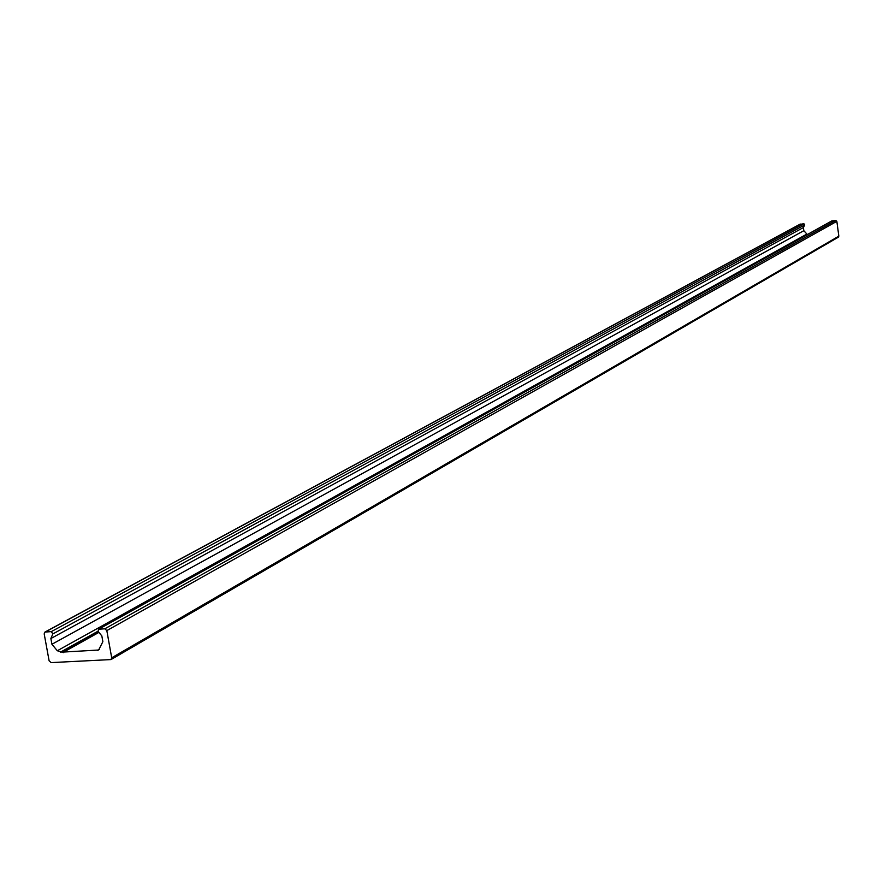 <?xml version="1.0" encoding="UTF-8"?>
<svg xmlns="http://www.w3.org/2000/svg" width="883" height="883" viewBox="0 0 883 883"><rect width="100%" height="100%" fill="white"/><g stroke="black" fill="none" stroke-linecap="round" stroke-linejoin="round"><path stroke-width="1.32" d="M807.338 234.536L803.828 230.695L803.398 227.56L804.722 224.944L803.894 223.719L799.788 224.425M57.318 650.749L63.51 652.636L63.753 652.04L98.642 650.02L102.87 641.676L101.832 635.903L98.201 631.544L98.388 629.248L104.79 628.795L106.821 630.594L111.7 657.802L110.993 659.579L51.115 662.603L49.117 660.815L44.183 633.873L44.923 632.073L51.313 631.61L52.837 633.917L50.872 638.53L51.92 644.259L57.318 650.749L806.819 234.105M98.598 632.018L62.638 652.095M98.907 632.394L63.753 652.04M837.978 237.295L838.839 236.158L836.841 221.335L835.704 220.408L831.665 221.07M97.98 631.213L60.342 652.217M99.591 649.126L97.384 650.385M832.205 220.772L98.874 629.104M835.704 220.408L104.79 628.795M838.839 236.158L111.7 657.802M836.841 221.335L106.821 630.594M803.894 223.719L51.313 631.61M800.417 224.072L45.508 631.908M804.722 224.944L52.837 633.917M803.398 227.56L50.872 638.53M803.828 230.695L51.92 644.259M831.907 220.86L98.388 629.248M800.064 224.183L44.923 632.073M838.364 237.163L110.993 659.579"/></g></svg>
